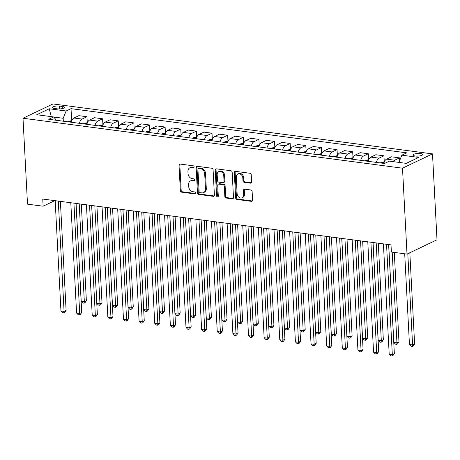 <?xml version="1.0" encoding="UTF-8"?>
<svg xmlns="http://www.w3.org/2000/svg" width="460" height="460" viewBox="0 0 460 460"><rect width="100%" height="100%" fill="white"/><g stroke="black" fill="none" stroke-linecap="round" stroke-linejoin="round"><path stroke-width="0.69" d="M194.126 166.888A1.023 0.816 -115.5 0 0 193.217 165.79L180.176 164.07A1.466 1.167 -115.5 0 0 179.618 164.157A1.466 1.167 -115.5 0 0 179.02 165.318L180.349 190.612A1.466 1.167 -115.5 0 0 181.648 192.177L194.689 193.896A1.023 0.816 -115.5 0 0 194.586 191.929L192.895 191.705A4.686 3.743 -115.5 0 1 188.732 186.691L188.623 184.586A4.686 3.743 -115.5 0 1 190.532 180.872A4.686 3.743 -115.5 0 1 192.314 180.602L194.005 180.826A1.023 0.816 -115.5 0 0 193.901 178.859L192.211 178.635A4.686 3.743 -115.5 0 1 188.048 173.621L187.939 171.517A4.686 3.743 -115.5 0 1 189.848 167.802A4.686 3.743 -115.5 0 1 191.63 167.532L193.321 167.756A1.023 0.816 -115.5 0 0 194.126 166.888M420.469 153.542A4.772 1.322 -3 0 0 415.57 153.732A4.772 1.322 -3 0 0 413.109 155.026A4.772 1.322 -3 0 0 415.282 156.015A4.772 1.322 -3 0 0 420.181 155.825A4.772 1.322 -3 0 0 422.642 154.525A4.772 1.322 -3 0 0 420.469 153.542M250.47 183.16A1.466 1.167 -115.5 0 0 251.028 183.08A1.466 1.167 -115.5 0 0 251.626 181.918L251.252 174.823A1.466 1.167 -115.5 0 0 249.952 173.253L235.468 171.35A1.466 1.167 -115.5 0 0 234.91 171.43A1.466 1.167 -115.5 0 0 234.312 172.592L235.641 197.886A1.466 1.167 -115.5 0 0 236.94 199.456L251.424 201.359A1.466 1.167 -115.5 0 0 251.982 201.279A1.466 1.167 -115.5 0 0 252.58 200.117L252.126 191.544A1.466 1.167 -115.5 0 0 250.827 189.98L244.628 189.163A1.466 1.167 -115.5 0 0 244.07 189.244A1.466 1.167 -115.5 0 0 243.478 190.405L243.696 194.66A3.916 3.128 -115.5 0 1 242.104 197.76A3.916 3.128 -115.5 0 1 237.13 193.792L236.262 177.14A3.916 3.128 -115.5 0 1 237.855 174.035A3.916 3.128 -115.5 0 1 242.828 178.003L242.972 180.78A1.466 1.167 -115.5 0 0 244.271 182.35L250.47 183.16L251.281 182.775A1.466 1.167 -115.5 0 0 251.384 182.787M23 118.243L27.502 204.148L43.131 206.206L42.757 199.048L391.006 244.875L391.379 252.034L407.008 254.092L402.506 168.188L23 118.243L52.992 103.948L432.498 153.893L402.506 168.188M213.078 169.797A1.466 1.167 -115.5 0 0 211.778 168.233L197.294 166.324A1.466 1.167 -115.5 0 0 196.742 166.411A1.466 1.167 -115.5 0 0 196.144 167.572L197.466 192.867A1.466 1.167 -115.5 0 0 198.772 194.43L213.25 196.339A1.466 1.167 -115.5 0 0 213.808 196.253A1.466 1.167 -115.5 0 0 214.406 195.092L213.078 169.797M216.384 168.837L230.868 170.746A1.466 1.167 -115.5 0 1 232.168 172.31L233.49 197.605A1.466 1.167 -115.5 0 1 232.892 198.766A1.466 1.167 -115.5 0 1 232.34 198.852L226.142 198.036A1.466 1.167 -115.5 0 1 224.836 196.466L224.302 186.208A1.466 1.167 -115.5 0 0 223.002 184.644L218.891 184.103A1.466 1.167 -115.5 0 0 218.333 184.184A1.466 1.167 -115.5 0 0 217.735 185.345L218.293 196.023A1.023 0.816 -115.5 0 1 216.574 195.799L215.228 170.079A1.466 1.167 -115.5 0 1 215.826 168.923A1.466 1.167 -115.5 0 1 216.384 168.837M54.487 108.485L57.236 108.842A4.623 1.282 -3 0 0 61.985 108.663A4.623 1.282 -3 0 0 64.365 107.404A4.623 1.282 -3 0 0 62.261 106.45L59.512 106.087A4.623 1.282 -3 0 0 54.763 106.271A4.623 1.282 -3 0 0 52.377 107.525A4.623 1.282 -3 0 0 54.487 108.485M56.482 120.307L53.636 116.949L48.731 119.289L384.474 163.472L389.378 161.132L406.26 163.357L418.744 157.406L401.862 155.187L406.766 152.846L71.024 108.663L66.119 110.998L63.175 118.272L63.33 121.21M53.636 116.949L36.754 114.73L49.237 108.778L66.119 110.998M407.008 254.092L437 239.792L432.498 153.893M43.131 206.206L54.82 200.635M63.175 118.272L53.699 117.024M71.651 120.664L71.024 108.663M87.285 122.722L86.969 116.731L78.838 115.661L73.939 118.001A5.968 3.191 97.5 0 0 71.265 122.256M102.913 124.781L102.597 118.789L94.472 117.72L89.568 120.06A5.968 3.191 97.5 0 0 86.9 124.309M118.542 126.839L118.231 120.848L110.101 119.778L105.196 122.113A5.968 3.191 97.5 0 0 102.528 126.368M134.176 128.892L133.86 122.9L125.729 121.831L120.83 124.171A5.968 3.191 97.5 0 0 118.157 128.426M149.805 130.951L149.488 124.959L141.364 123.889L136.459 126.23A5.968 3.191 97.5 0 0 133.791 130.479M165.433 133.009L165.123 127.017L156.992 125.948L152.087 128.282A5.968 3.191 97.5 0 0 149.419 132.537M181.067 135.067L180.751 129.076L172.621 128.006L167.722 130.341A5.968 3.191 97.5 0 0 165.048 134.596M196.696 137.12L196.38 131.129L188.255 130.059L183.35 132.399A5.968 3.191 97.5 0 0 180.682 136.654M212.324 139.179L212.014 133.187L203.883 132.118L198.979 134.458A5.968 3.191 97.5 0 0 196.311 138.707M227.959 141.237L227.642 135.246L219.512 134.176L214.613 136.511A5.968 3.191 97.5 0 0 211.939 140.766M243.587 143.296L243.271 137.304L235.146 136.235L230.242 138.569A5.968 3.191 97.5 0 0 227.573 142.824M259.216 145.349L258.905 139.357L250.775 138.287L245.87 140.628A5.968 3.191 97.5 0 0 243.202 144.883M274.85 147.407L274.534 141.415L266.409 140.346L261.504 142.686A5.968 3.191 97.5 0 0 258.83 146.935M290.478 149.465L290.162 143.474L282.037 142.404L277.133 144.739A5.968 3.191 97.5 0 0 274.465 148.994M306.107 151.518L305.796 145.532L297.666 144.463L292.761 146.797A5.968 3.191 97.5 0 0 290.093 151.052M321.741 153.577L321.425 147.585L313.3 146.516L308.395 148.856A5.968 3.191 97.5 0 0 305.722 153.111M337.37 155.635L337.053 149.644L328.929 148.574L324.024 150.914A5.968 3.191 97.5 0 0 321.356 155.164M352.998 157.694L352.688 151.702L344.557 150.633L339.652 152.967A5.968 3.191 97.5 0 0 336.984 157.222M368.632 159.746L368.316 153.761L360.191 152.691L355.287 155.026A5.968 3.191 97.5 0 0 352.613 159.281M384.261 161.805L383.945 155.814L375.82 154.744L370.915 157.084A5.968 3.191 97.5 0 0 368.247 161.339M399.717 160.488L399.579 157.872L391.448 156.802L386.544 159.143A5.968 3.191 97.5 0 0 383.876 163.392M86.969 116.731L82.064 119.071A5.968 3.191 97.5 0 0 79.396 123.326M102.597 118.789L97.692 121.129A5.968 3.191 97.5 0 0 95.024 125.379M118.231 120.848L113.327 123.182A5.968 3.191 97.5 0 0 110.653 127.437M133.86 122.9L128.955 125.241A5.968 3.191 97.5 0 0 126.287 129.496M149.488 124.959L144.584 127.299A5.968 3.191 97.5 0 0 141.916 131.548M165.123 127.017L160.218 129.358A5.968 3.191 97.5 0 0 157.544 133.607M180.751 129.076L175.846 131.41A5.968 3.191 97.5 0 0 173.178 135.665M196.38 131.129L191.475 133.469A5.968 3.191 97.5 0 0 188.807 137.724M212.014 133.187L207.109 135.527A5.968 3.191 97.5 0 0 204.441 139.777M227.642 135.246L222.738 137.58A5.968 3.191 97.5 0 0 220.07 141.835M243.271 137.304L238.372 139.639A5.968 3.191 97.5 0 0 235.698 143.894M258.905 139.357L254 141.697A5.968 3.191 97.5 0 0 251.332 145.952M274.534 141.415L269.629 143.756A5.968 3.191 97.5 0 0 266.961 148.005M290.162 143.474L285.263 145.809A5.968 3.191 97.5 0 0 282.589 150.064M305.796 145.532L300.892 147.867A5.968 3.191 97.5 0 0 298.224 152.122M321.425 147.585L316.52 149.925A5.968 3.191 97.5 0 0 313.852 154.18M337.053 149.644L332.154 151.984A5.968 3.191 97.5 0 0 329.481 156.233M352.688 151.702L347.783 154.037A5.968 3.191 97.5 0 0 345.115 158.292M368.316 153.761L363.411 156.095A5.968 3.191 97.5 0 0 360.743 160.35M383.945 155.814L379.046 158.154A5.968 3.191 97.5 0 0 376.372 162.409M399.579 157.872L394.674 160.212A5.968 3.191 97.5 0 0 393.168 161.632M398.947 162.392L401.862 155.187M51.279 116.639L49.237 108.778M194.039 167.359L192.441 167.147A4.686 3.743 -115.5 0 0 190.658 167.417L189.848 167.802M190.532 180.872L191.343 180.487A4.686 3.743 -115.5 0 1 193.125 180.216L194.724 180.429M180.073 164.065A1.466 1.167 -115.5 0 0 179.831 164.927L181.159 190.227A1.466 1.167 -115.5 0 0 182.459 191.791L195.408 193.499M197.19 166.319A1.466 1.167 -115.5 0 0 196.955 167.181L198.277 192.481A1.466 1.167 -115.5 0 0 199.583 194.045L214.061 195.954A1.466 1.167 -115.5 0 0 214.164 195.96M198.749 168.469A1.023 0.816 -115.5 0 0 197.944 169.343L199.105 191.544A1.023 0.816 -115.5 0 0 200.014 192.642L201.796 192.878A4.686 3.743 -115.5 0 0 203.579 192.608A4.686 3.743 -115.5 0 0 205.488 188.899L204.694 173.719A4.686 3.743 -115.5 0 0 200.531 168.705L198.749 168.469L199.559 168.084A1.023 0.816 -115.5 0 0 199.168 168.142L198.358 168.527M203.579 192.608L204.389 192.222A4.686 3.743 -115.5 0 0 206.298 188.508L205.488 188.899M199.559 168.084L201.342 168.32A4.686 3.743 -115.5 0 1 205.505 173.334L206.298 188.508M218.333 184.184L219.144 183.799A1.466 1.167 -115.5 0 1 219.702 183.712L223.813 184.253A1.466 1.167 -115.5 0 1 225.112 185.823L225.647 196.081A1.466 1.167 -115.5 0 0 226.952 197.65L233.151 198.461A1.466 1.167 -115.5 0 0 233.255 198.473M216.28 168.831A1.466 1.167 -115.5 0 0 216.039 169.694L217.384 195.414A1.023 0.816 -115.5 0 0 218.212 196.495M223.744 175.565A3.916 3.128 -115.5 0 0 218.776 171.597A3.916 3.128 -115.5 0 0 217.177 174.696L217.482 180.567A1.466 1.167 -115.5 0 0 218.787 182.131L222.899 182.672A1.466 1.167 -115.5 0 0 223.456 182.591A1.466 1.167 -115.5 0 0 224.049 181.43L223.744 175.565L224.555 175.179A3.916 3.128 -115.5 0 0 219.587 171.206L218.776 171.597M223.456 182.591L224.267 182.206A1.466 1.167 -115.5 0 0 224.859 181.044L224.049 181.43M224.555 175.179L224.859 181.044M237.855 174.035L238.665 173.65A3.916 3.128 -115.5 0 1 243.639 177.617L243.783 180.395A1.466 1.167 -115.5 0 0 245.082 181.959L251.281 182.775M242.104 197.76L242.909 197.374A3.916 3.128 -115.5 0 0 244.507 194.269L243.696 194.66M244.524 189.152A1.466 1.167 -115.5 0 0 244.289 190.02L244.507 194.269M235.365 171.339A1.466 1.167 -115.5 0 0 235.123 172.207L236.452 197.501A1.466 1.167 -115.5 0 0 237.751 199.071L252.235 200.974A1.466 1.167 -115.5 0 0 252.339 200.986M71.771 120.681L68.523 121.239A3.956 2.11 97.5 0 0 67.838 121.802M76.084 203.429L81.219 301.334L84.341 301.748L86.371 300.782L81.305 204.119M71.409 121.71L70.299 122.021A3.956 2.11 97.5 0 0 70.213 122.113M86.371 300.782L84.922 302.812L84.111 303.197L84.341 301.748L79.212 203.843M84.111 303.197L82.857 303.031L81.219 301.334M58.299 201.089L64.078 311.409L60.956 310.994L55.171 200.681M60.386 201.365L66.108 310.442L64.078 311.409L63.848 312.858L62.594 312.691L60.956 310.994M66.108 310.442L64.659 312.472L63.848 312.858M87.4 122.739L84.151 123.297A3.956 2.11 97.5 0 0 83.467 123.861M91.718 205.488L96.847 303.393L99.975 303.807L101.999 302.841L96.933 206.178M87.038 123.769L85.928 124.079A3.956 2.11 97.5 0 0 85.847 124.171M101.999 302.841L100.55 304.865L99.739 305.25L99.975 303.807L94.84 205.902M99.739 305.25L98.492 305.089L96.847 303.393M103.028 124.798L99.785 125.356A3.956 2.11 97.5 0 0 99.101 125.919M107.347 207.546L112.476 305.452L115.604 305.86L117.628 304.894L112.562 208.23M102.672 125.821L101.562 126.132A3.956 2.11 97.5 0 0 101.476 126.23M117.628 304.894L116.184 306.923L115.374 307.309L115.604 305.86L110.475 207.954M115.374 307.309L114.12 307.148L112.476 305.452M118.663 126.851L115.414 127.414A3.956 2.11 97.5 0 0 114.73 127.972M122.975 209.605L128.11 307.51L131.232 307.918L133.262 306.952L128.196 210.289M118.3 127.88L117.191 128.19A3.956 2.11 97.5 0 0 117.104 128.288M133.262 306.952L131.813 308.982L131.002 309.367L131.232 307.918L126.103 210.013M131.002 309.367L129.749 309.2L128.11 307.51M73.928 203.147L79.712 313.467L76.584 313.053L70.8 202.733M76.021 203.423L81.736 312.501L79.712 313.467L79.476 314.916L78.229 314.749L76.584 313.053M81.736 312.501L80.287 314.525L79.476 314.916M89.556 205.206L95.341 315.52L92.213 315.111L86.434 204.792M91.649 205.482L97.365 314.554L95.341 315.52L95.105 316.969L93.857 316.808L92.213 315.111M97.365 314.554L95.916 316.584L95.105 316.969M105.19 207.259L110.969 317.578L107.847 317.17L102.062 206.85M107.278 207.535L112.999 316.612L110.969 317.578L110.739 319.027L109.486 318.86L107.847 317.17M112.999 316.612L111.55 318.642L110.739 319.027M134.291 128.909L131.042 129.467A3.956 2.11 97.5 0 0 130.358 130.03M138.609 211.657L143.738 309.563L146.866 309.977L148.89 309.011L143.825 212.347M133.929 129.938L132.819 130.249A3.956 2.11 97.5 0 0 132.739 130.341M148.89 309.011L147.441 311.041L146.631 311.426L146.866 309.977L141.732 212.071M146.631 311.426L145.383 311.259L143.738 309.563M120.819 209.317L126.603 319.637L123.475 319.223L117.691 208.909M122.912 209.593L128.627 318.671L126.603 319.637L126.368 321.086L125.12 320.919L123.475 319.223M128.627 318.671L127.178 320.7L126.368 321.086M149.92 130.968L146.677 131.525A3.956 2.11 97.5 0 0 145.992 132.089M154.238 213.716L159.367 311.621L162.495 312.035L164.519 311.069L159.453 214.4M149.563 131.991L148.453 132.307A3.956 2.11 97.5 0 0 148.367 132.399M164.519 311.069L163.076 313.093L162.265 313.478L162.495 312.035L157.366 214.13M162.265 313.478L161.011 313.317L159.367 311.621M165.554 133.02L162.305 133.584A3.956 2.11 97.5 0 0 161.621 134.142M169.867 215.774L175.001 313.68L178.123 314.088L180.153 313.122L175.087 216.459M165.192 134.05L164.082 134.36A3.956 2.11 97.5 0 0 163.996 134.458M180.153 313.122L178.704 315.152L177.893 315.537L178.123 314.088L172.994 216.183M177.893 315.537L176.64 315.376L175.001 313.68M181.183 135.079L177.934 135.642A3.956 2.11 97.5 0 0 177.249 136.2M185.501 217.833L190.63 315.738L193.758 316.147L195.782 315.18L190.716 218.517M180.82 136.108L179.71 136.419A3.956 2.11 97.5 0 0 179.63 136.516M195.782 315.18L194.333 317.21L193.522 317.596L193.758 316.147L188.623 218.241M193.522 317.596L192.274 317.429L190.63 315.738M196.811 137.137L193.568 137.695A3.956 2.11 97.5 0 0 192.884 138.259M201.129 219.886L206.258 317.791L209.386 318.205L211.41 317.239L206.344 220.576M196.454 138.167L195.345 138.477A3.956 2.11 97.5 0 0 195.258 138.569M211.41 317.239L209.967 319.263L209.156 319.654L209.386 318.205L204.257 220.3M209.156 319.654L207.903 319.487L206.258 317.791M212.445 139.196L209.196 139.754A3.956 2.11 97.5 0 0 208.512 140.317M216.758 221.944L221.892 319.849L225.015 320.263L227.044 319.297L221.979 222.628M212.083 140.22L210.973 140.53A3.956 2.11 97.5 0 0 210.887 140.628M227.044 319.297L225.595 321.322L224.785 321.707L225.015 320.263L219.886 222.358M224.785 321.707L223.531 321.546L221.892 319.849M136.447 211.376L142.232 321.695L139.104 321.281L133.325 210.962M138.54 211.652L144.256 320.729L142.232 321.695L141.996 323.138L140.748 322.978L139.104 321.281M144.256 320.729L142.807 322.753L141.996 323.138M152.082 213.434L157.861 323.748L154.738 323.34L148.954 213.02M154.169 213.71L159.89 322.782L157.861 323.748L157.63 325.197L156.377 325.036L154.738 323.34M159.89 322.782L158.441 324.812L157.63 325.197M167.71 215.487L173.495 325.806L170.367 325.398L164.582 215.079M169.803 215.763L175.519 324.841L173.495 325.806L173.259 327.255L172.011 327.089L170.367 325.398M175.519 324.841L174.07 326.87L173.259 327.255M183.339 217.545L189.123 327.865L185.995 327.451L180.216 217.137M185.432 217.821L191.147 326.899L189.123 327.865L188.893 329.314L187.64 329.147L185.995 327.451M191.147 326.899L189.698 328.923L188.893 329.314M198.973 219.604L204.752 329.923L201.63 329.509L195.845 219.19M201.066 219.88L206.781 328.957L204.752 329.923L204.522 331.367L203.268 331.206L201.63 329.509M206.781 328.957L205.333 330.981L204.522 331.367M228.074 141.249L224.825 141.812A3.956 2.11 97.5 0 0 224.141 142.37M232.392 224.003L237.521 321.908L240.649 322.316L242.673 321.35L237.607 224.687M227.711 142.278L226.607 142.588A3.956 2.11 97.5 0 0 226.521 142.686M242.673 321.35L241.224 323.38L240.413 323.765L240.649 322.316L235.514 224.411M240.413 323.765L239.165 323.604L237.521 321.908M214.601 221.662L220.386 331.976L217.258 331.568L211.473 221.248M216.695 221.933L222.41 331.01L220.386 331.976L220.15 333.425L218.902 333.264L217.258 331.568M222.41 331.01L220.961 333.04L220.15 333.425M243.702 143.307L240.459 143.871A3.956 2.11 97.5 0 0 239.775 144.428M248.02 226.055L253.149 323.966L256.277 324.375L258.301 323.409L253.236 226.745M243.346 144.337L242.236 144.647A3.956 2.11 97.5 0 0 242.15 144.745M258.301 323.409L256.858 325.438L256.048 325.824L256.277 324.375L251.148 226.469M256.048 325.824L254.794 325.657L253.149 323.966M230.23 223.715L236.014 334.035L232.886 333.626L227.108 223.307M232.323 223.991L238.038 333.069L236.014 334.035L235.784 335.484L234.531 335.317L232.886 333.626M238.038 333.069L236.595 335.098L235.784 335.484M259.336 145.366L256.088 145.923A3.956 2.11 97.5 0 0 255.403 146.487M263.649 228.114L268.784 326.019L271.906 326.433L273.936 325.467L268.87 228.804M258.974 146.395L257.864 146.705A3.956 2.11 97.5 0 0 257.778 146.797M273.936 325.467L272.487 327.491L271.676 327.882L271.906 326.433L266.777 228.528M271.676 327.882L270.428 327.716L268.784 326.019M245.864 225.774L251.643 336.093L248.521 335.679L242.736 225.365M247.957 226.05L253.673 335.127L251.643 336.093L251.413 337.542L250.159 337.375L248.521 335.679M253.673 335.127L252.224 337.151L251.413 337.542M274.965 147.424L271.716 147.982A3.956 2.11 97.5 0 0 271.032 148.545M279.283 230.172L284.412 328.078L287.54 328.492L289.564 327.526L284.498 230.857M274.603 148.448L273.499 148.758A3.956 2.11 97.5 0 0 273.412 148.856M289.564 327.526L288.115 329.55L287.305 329.935L287.54 328.492L282.405 230.586M287.305 329.935L286.057 329.774L284.412 328.078M261.493 227.832L267.277 338.152L264.149 337.738L258.365 227.418M263.586 228.108L269.301 337.186L267.277 338.152L267.041 339.595L265.794 339.434L264.149 337.738M269.301 337.186L267.852 339.21L267.041 339.595M290.593 149.477L287.351 150.04A3.956 2.11 97.5 0 0 286.666 150.598M294.912 232.231L300.041 330.136L303.169 330.544L305.193 329.578L300.127 232.915M290.237 150.506L289.127 150.817A3.956 2.11 97.5 0 0 289.041 150.914M305.193 329.578L303.749 331.608L302.939 331.993L303.169 330.544L298.04 232.639M302.939 331.993L301.685 331.827L300.041 330.136M277.127 229.891L282.906 340.204L279.778 339.796L273.999 229.477M279.214 230.161L284.93 339.238L282.906 340.204L282.676 341.653L281.422 341.492L279.778 339.796M284.93 339.238L283.486 341.268L282.676 341.653M306.228 151.536L302.979 152.093A3.956 2.11 97.5 0 0 302.295 152.657M310.54 234.284L315.675 332.189L318.797 332.603L320.827 331.637L315.761 234.974M305.865 152.565L304.756 152.875A3.956 2.11 97.5 0 0 304.669 152.973M320.827 331.637L319.378 333.667L318.567 334.052L318.797 332.603L313.668 234.698M318.567 334.052L317.32 333.885L315.675 332.189M292.755 231.943L298.534 342.263L295.412 341.849L289.627 231.535M294.848 232.219L300.564 341.297L298.534 342.263L298.304 343.712L297.051 343.545L295.412 341.849M300.564 341.297L299.115 343.327L298.304 343.712M321.856 153.594L318.608 154.152A3.956 2.11 97.5 0 0 317.923 154.715M326.174 236.342L331.303 334.247L334.431 334.661L336.455 333.695L331.39 237.032M321.494 154.623L320.39 154.934A3.956 2.11 97.5 0 0 320.304 155.026M336.455 333.695L335.006 335.719L334.196 336.11L334.431 334.661L329.297 236.756M334.196 336.11L332.948 335.944L331.303 334.247M337.485 155.652L334.242 156.21A3.956 2.11 97.5 0 0 333.558 156.774M341.803 238.401L346.932 336.306L350.06 336.714L352.09 335.748L347.018 239.085M337.128 156.676L336.018 156.986A3.956 2.11 97.5 0 0 335.932 157.084M352.09 335.748L350.641 337.778L349.83 338.163L350.06 336.714L344.931 238.809M349.83 338.163L348.577 338.002L346.932 336.306M353.119 157.705L349.87 158.269A3.956 2.11 97.5 0 0 349.186 158.827M357.431 240.459L362.566 338.365L365.688 338.773L367.718 337.807L362.652 241.143M352.757 158.734L351.647 159.045A3.956 2.11 97.5 0 0 351.561 159.143M367.718 337.807L366.269 339.836L365.459 340.222L365.688 338.773L360.559 240.867M365.459 340.222L364.211 340.055L362.566 338.365M368.747 159.764L365.504 160.321A3.956 2.11 97.5 0 0 364.82 160.885M373.066 242.512L378.195 340.417L381.323 340.831L383.347 339.865L378.281 243.202M368.385 160.793L367.281 161.103A3.956 2.11 97.5 0 0 367.195 161.195M383.347 339.865L381.898 341.895L381.087 342.28L381.323 340.831L376.188 242.926M381.087 342.28L379.839 342.113L378.195 340.417M384.376 161.822L381.133 162.38A3.956 2.11 97.5 0 0 380.449 162.943M388.694 244.57L393.823 342.476L396.951 342.89L398.981 341.924L394.289 252.419M384.019 162.852L382.91 163.162A3.956 2.11 97.5 0 0 382.823 163.254M398.981 341.924L397.532 343.948L396.721 344.339L396.951 342.89L392.196 252.143M396.721 344.339L395.468 344.172L393.823 342.476M404.702 253.788L409.457 344.534L412.58 344.942L414.609 343.976L409.825 252.747M414.609 343.976L413.16 346.006L412.35 346.391L412.58 344.942L407.801 253.713M412.35 346.391L411.102 346.23L409.457 344.534M308.384 234.002L314.168 344.322L311.041 343.907L305.262 233.594M310.477 234.278L316.192 343.355L314.168 344.322L313.933 345.77L312.685 345.604L311.041 343.907M316.192 343.355L314.743 345.379L313.933 345.77M324.018 236.06L329.797 346.38L326.669 345.966L320.89 235.646M326.105 236.336L331.821 345.414L329.797 346.38L329.567 347.823L328.313 347.662L326.669 345.966M331.821 345.414L330.378 347.438L329.567 347.823M339.647 238.119L345.425 348.433L342.303 348.024L336.519 237.705M341.74 238.389L347.455 347.467L345.425 348.433L345.195 349.882L343.942 349.715L342.303 348.024M347.455 347.467L346.006 349.497L345.195 349.882M355.275 240.172L361.06 350.491L357.932 350.077L352.153 239.763M357.368 240.448L363.084 349.525L361.06 350.491L360.824 351.94L359.576 351.773L357.932 350.077M363.084 349.525L361.635 351.555L360.824 351.94M370.909 242.23L376.688 352.55L373.56 352.136L367.781 241.816M372.997 242.506L378.712 351.584L376.688 352.55L376.458 353.999L375.205 353.832L373.56 352.136M378.712 351.584L377.269 353.608L376.458 353.999M386.538 244.289L392.317 354.603L389.195 354.194L383.41 243.875M388.631 244.565L394.346 353.636L392.317 354.603L392.087 356.051L390.839 355.891L389.195 354.194M394.346 353.636L392.897 355.666L392.087 356.051M82.064 119.071L73.939 118.001M97.692 121.129L89.568 120.06M113.327 123.182L105.196 122.113M128.955 125.241L120.83 124.171M144.584 127.299L136.459 126.23M160.218 129.358L152.087 128.282M175.846 131.41L167.722 130.341M191.475 133.469L183.35 132.399M207.109 135.527L198.979 134.458M222.738 137.58L214.613 136.511M238.372 139.639L230.242 138.569M254 141.697L245.87 140.628M269.629 143.756L261.504 142.686M285.263 145.809L277.133 144.739M300.892 147.867L292.761 146.797M316.52 149.925L308.395 148.856M332.154 151.984L324.024 150.914M347.783 154.037L339.652 152.967M363.411 156.095L355.287 155.026M379.046 158.154L370.915 157.084M394.674 160.212L386.544 159.143M59.662 108.934L59.512 106.087M62.376 108.577L62.261 106.45M192.441 167.147L191.63 167.532M194.683 180.504L194.005 180.826M193.125 180.216L192.314 180.602M195.368 193.574L194.689 193.896M182.459 191.791L181.648 192.177M181.159 190.227L180.349 190.612M179.831 164.927L179.02 165.318M193.999 167.434L193.321 167.756M214.061 195.954L213.25 196.339M199.583 194.045L198.772 194.43M198.277 192.481L197.466 192.867M196.955 167.181L196.144 167.572M205.505 173.334L204.694 173.719M201.342 168.32L200.531 168.705M233.151 198.461L232.34 198.852M226.952 197.65L226.142 198.036M225.647 196.081L224.836 196.466M225.112 185.823L224.302 186.208M223.813 184.253L223.002 184.644M219.702 183.712L218.891 184.103M217.384 195.414L216.574 195.799M216.039 169.694L215.228 170.079M245.082 181.959L244.271 182.35M243.783 180.395L242.972 180.78M243.639 177.617L242.828 178.003M244.289 190.02L243.478 190.405M252.235 200.974L251.424 201.359M237.751 199.071L236.94 199.456M236.452 197.501L235.641 197.886M235.123 172.207L234.312 172.592M71.444 121.601L68.592 121.227M87.072 123.659L84.226 123.28M102.701 125.712L99.854 125.338M118.335 127.771L115.489 127.397M133.963 129.829L131.117 129.455M149.592 131.882L146.746 131.508M165.226 133.94L162.38 133.567M180.855 135.999L178.008 135.625M196.483 138.057L193.637 137.684M212.117 140.11L209.271 139.737M227.746 142.169L224.9 141.795M243.374 144.227L240.528 143.853M259.009 146.286L256.162 145.906M274.637 148.339L271.791 147.965M290.266 150.397L287.419 150.023M305.9 152.455L303.054 152.082M321.528 154.514L318.682 154.135M337.157 156.567L334.311 156.193M352.791 158.625L349.945 158.251M368.42 160.684L365.573 160.31M384.048 162.742L381.202 162.363"/></g></svg>
